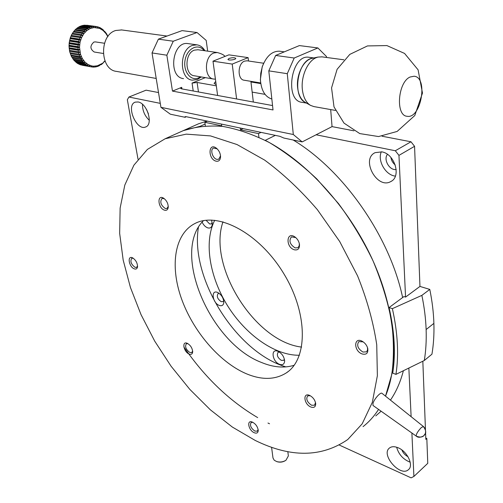 <?xml version="1.0" encoding="UTF-8"?>
<svg xmlns="http://www.w3.org/2000/svg" width="503" height="503" viewBox="0 0 503 503"><rect width="100%" height="100%" fill="white"/><g stroke="black" fill="none" stroke-linecap="round" stroke-linejoin="round"><path stroke-width="0.75" d="M429.788 289.414L421.866 295.368C424.312 307.17 425.733 318.562 426.129 329.54C426.5 340.506 425.896 350.83 424.306 360.5L431.939 354.194C433.567 344.555 434.215 334.281 433.888 323.372C433.548 312.457 432.178 301.134 429.788 289.414L419.955 286.421L414.566 146.31L410.976 141.777L382.047 136.219M353.949 130.824L332.049 126.618L330.691 109.572M425.783 438.044L426.827 438.484L425.834 439.396L425.576 432.75M425.456 429.524L422.828 361.223M395.251 164.965C392.837 163.016 391.384 160.507 390.894 157.426M339.362 445.086L411.114 477.85L413.906 476.448L411.888 433.02M160.275 103.36L128.913 97.035L127.347 99.77L138.036 159.25M128.913 97.035L146.084 90.175L158.508 92.552M260.78 83.605L250.972 81.976M326.548 57.468L326.472 56.518L317.883 47.942L299.386 45.584L275.657 55.449L268.803 70.854L287.276 73.69L293.306 134.515L302.184 141.903L332.049 126.618M207.67 51.149L206.199 40.416L197.031 32.525L173.271 41.221L166.851 55.211L172.472 91.1L181.69 87.327L181.935 88.924M410.976 141.777L395.314 150.755L316.091 134.779M419.955 286.421L405.556 297.084L398.954 155.377L414.566 146.31M421.866 295.368L392.371 308.653L389.064 307.566L403.94 296.575L405.556 297.084M389.064 307.566C394.566 331.729 395.786 353.59 392.736 373.157L395.936 374.37L424.306 360.5M426.827 438.484L427.764 463.332L413.906 476.448M411.121 416.679L408.857 368.058M396.201 169.486C389.643 170.813 383.06 159.432 387.461 154.358M265.031 94.35L252.16 92.099L253.33 102.034M216.321 85.831L197.101 82.473L198.465 91.961M398.954 155.377L395.314 150.755M381.871 151.881C394.748 153.792 401.557 176.679 390.844 181.52C377.175 189.738 360.532 159.25 375.125 152.648L381.871 151.881M138.111 101.971C147.297 103.228 153.616 124.769 145.562 127.008C136.388 131.176 125.536 105.039 135.301 102.122L138.111 101.971M398.194 447.802C407.367 451.43 413.969 465.526 408.467 469.645C400.401 477.448 380.463 454.649 389.448 448.035C391.604 446.362 394.522 446.28 398.194 447.802M197.031 32.525L182.111 30.62L158.382 39.152L152.032 52.934L160.929 107.321L170.354 114.194L185.192 117.312L186.129 116.69M183.545 78.631C167.732 77.192 172.202 40.8 187.996 43.591L188.594 43.686M193.209 90.993L192.052 83.083L205.356 77.638M192.052 83.083L197.101 82.473M216.158 84.649L214.096 83.372L215.73 81.461M172.472 91.1L273.022 109.943L268.803 70.854M317.883 47.942L294.205 58.021L287.276 73.69M392.371 308.653C397.772 332.841 398.961 354.747 395.936 374.37M381.318 151.78C377.225 160.721 385.638 175.264 395.389 176.113M407.964 456.693C405.104 455.209 403.073 452.97 401.884 449.971M258.926 137.269L258.498 133.609L240.478 129.812L240.252 128.026L279.844 136.313L283.862 138.048L302.184 141.903M240.252 128.026L221.477 124.09L221.71 125.851L204.853 122.292L207.406 121.148M272.551 105.561L236.605 98.959L232.223 64.095L248.111 57.625L228.884 54.852L212.995 61.165L217.617 95.476L181.558 88.855L180.577 88.321L181.69 87.327M204.853 122.292L205.35 125.794M258.498 133.609L261.051 132.377M240.478 129.812L243.031 128.605M248.111 57.625L248.513 61.014M250.896 81.341L252.16 92.099M142.475 104.316C142.456 110.622 144.732 115.942 149.309 120.286M396.666 447.23C398.678 454.46 403.192 459.453 410.203 462.207M148.423 113.848L146.543 109.453M221.477 124.09L185.777 116.614L184.922 116.809L185.192 117.312M160.929 107.321L293.306 134.515M152.032 52.934L166.851 55.211M158.382 39.152L173.271 41.221M236.605 98.959L217.617 95.476M294.205 58.021L275.657 55.449M232.223 64.095L212.995 61.165M229.041 58.455L227.953 59.392C228.073 60.756 236.253 59.662 235.75 58.348C234.561 57.48 232.329 57.512 229.041 58.455M198.408 227.362C189.945 278.335 236.14 352.194 285.962 366.913M301.63 347.095C254.814 341.663 207.494 266.062 222.98 221.81M299.43 355.244C274.99 355.715 245.841 334.904 227.746 306.038C209.657 277.159 203.69 241.981 214.712 220.276M212.285 222.785L211.31 223.904L209.669 223.973L206.098 220.289M223.728 300.794L223.005 301.624L221.169 301.655C217.447 298.989 216.441 296.28 218.164 293.526L219.126 293.312M284.409 359.243L283.642 360.33L281.347 360.374C277.549 357.727 276.474 355.03 278.128 352.289L279.303 351.993M211.612 220.075L212.285 224.703C211.763 227.425 210.254 228.488 207.764 227.878C205.438 227.029 203.558 225.124 202.131 222.15M219.352 305.447C212.404 303.12 210.55 289.187 217.686 292.482C221.641 294.808 223.678 298.216 223.797 302.705C223.351 305.315 221.873 306.233 219.352 305.447M279.517 364.317C272.217 361.638 270.432 348.158 277.851 351.251C281.919 353.351 284.176 356.646 284.623 361.129C284.314 364.266 282.611 365.335 279.517 364.317M275.336 135.37L265.226 140.35C306.226 161.425 348.051 206.846 371.874 258.303C395.641 309.817 399.602 362.506 385.499 396.144L391.799 374.345C394.05 357.979 393.956 340.191 391.523 320.983C387.694 301.247 381.538 281.215 373.056 260.887C363.336 240.774 351.811 221.666 338.488 203.57L316.821 178.967C301.372 164.374 285.553 152.233 269.356 142.556C253.242 134.433 237.705 129.045 222.741 126.404C208.343 125.297 195.195 126.706 183.299 130.629L200.131 126.303L205.105 124.059M378.577 409.417C374.138 416.264 368.957 422.004 363.047 426.632C368.957 422.004 374.138 416.264 378.577 409.417M177.936 133.031L183.299 130.629L177.936 133.031M207.022 121.066L198.427 123.845L193.026 126.266M375.772 415.899L381.123 411.221M390.454 400.111C396.144 391.831 400.457 382.035 403.387 370.73M402.633 297.543C389.768 236.284 343.266 169.97 293.155 140.004M272.972 457.881L274.198 460.214L276.757 461.597C280.039 462.439 283.107 461.993 285.949 460.27L288.357 455.944L287.829 451.6M277.128 461.716L277.323 461.779C280.209 462.521 282.906 462.131 285.402 460.61L285.49 460.559M245.841 373.534C218.956 361.833 192.699 330.71 181.262 298.072C169.825 265.483 174.541 233.53 195.309 223.319C218.157 211.511 259.441 233.285 283.73 273.557C308.264 313.69 307.899 359.293 286.188 372.981C274.908 379.985 261.459 380.167 245.841 373.534M255.216 440.439C290.684 457.831 321.53 457.523 347.762 439.528L362.185 423.815L372.327 402.343L377.376 375.672L376.734 344.75C373.421 322.429 367.039 299.48 357.589 275.896L339.701 241.515L317.374 209.676C300.693 190.228 283.101 173.692 264.591 160.067L237.026 144.55L210.537 135.917L186.273 134.138L165.122 138.771L147.385 149.422L133.905 165.16L124.826 185.035L120.129 208.085L119.657 233.386L123.185 260.095L130.422 287.433L141.054 314.677L154.735 341.166L171.114 366.259L189.794 389.347L210.367 409.819L232.355 427.06L255.216 440.439M362.147 353.961C353.307 350.912 353.722 336.092 362.581 341.493C365.222 343.178 366.945 345.511 367.756 348.478C368.303 353.163 366.435 354.992 362.147 353.961M254.134 432.681C248.4 430.184 246.464 419.684 252.204 422.03C255.65 423.796 257.655 426.582 258.221 430.373C258.07 432.938 256.706 433.705 254.134 432.681M134.358 268.879C128.812 267.036 126.932 254.769 132.717 257.926C135.917 260.133 137.514 263.119 137.514 266.886C137.156 268.765 136.106 269.426 134.358 268.879M216.114 161.186C207.645 159.206 208.255 141.532 216.63 148.385C219.189 150.718 220.503 153.578 220.559 156.967C220.251 160.206 218.767 161.614 216.114 161.186M310.816 407.002C303.869 404.255 302.592 392.114 309.653 395.427C312.96 397.188 314.966 399.885 315.677 403.513C315.733 406.933 314.111 408.096 310.816 407.002M164.563 210.191C157.873 208.355 156.766 193.724 163.72 198.264C166.757 200.622 168.26 203.665 168.216 207.393C167.839 209.751 166.619 210.682 164.563 210.191M294.33 249.79C285.308 247.187 286.339 230.487 295.204 237.158C297.606 239.088 299.034 241.553 299.492 244.552C299.612 248.715 297.889 250.463 294.33 249.79M189.109 354.024C183.557 351.855 181.633 340.657 187.311 343.335C190.612 345.303 192.398 348.17 192.668 351.93C192.391 354.093 191.203 354.791 189.109 354.024M203.47 220.679C171.121 252.141 210.028 343.115 261.566 362.5C273.431 367.397 284.296 368.315 294.161 365.266M416.314 436.151L372.981 405.449L372.987 403.349C374.169 399.093 380.652 391.692 382.041 393.365L423.375 426.494M363.135 341.851L358.809 341.612C356.476 345.291 357.853 348.774 362.946 352.043L366.385 351.842L366.819 351.459L367.592 349.799L367.467 347.491M252.827 422.3L251.142 422.52C249.651 425.28 250.878 428.128 254.82 431.065L257.36 431.146L258.133 429.499M133.308 258.278L131.773 258.272C129.975 261.277 131.069 264.295 135.056 267.332L136.627 267.338L137.558 266.005M217.158 148.85L213.586 148.058C209.795 149.334 212.536 158.583 216.919 159.376L218.723 159.262L220.528 155.88M310.25 395.723L307.622 395.886C305.799 399.03 307.113 402.155 311.558 405.242L314.564 405.211L315.513 402.595M164.28 198.666L161.997 198.434C159.69 201.892 160.797 205.255 165.311 208.525L166.952 208.475L168.254 206.437M295.733 237.586L291.438 236.875C288.659 240.805 289.891 244.483 295.148 247.91L297.751 247.734L298.43 247.199L299.26 245.508L299.304 243.477M187.915 343.643L186.349 343.75C184.727 346.592 185.871 349.497 189.794 352.458L191.8 352.502L192.649 351.056M269.545 423.771L267.98 423.036M257.681 417.609C229.374 400.904 204.765 377.357 183.872 346.963M312.709 58.197C297.707 59.455 291.683 96.469 305.334 102.417M309.307 57.323L308.905 57.273C291.13 54.073 284.214 100.921 302.045 102.323L306.56 103.115M279.976 51.268L279.523 51.205C272.123 51.01 266.401 56.129 262.359 66.547L260.768 73.218L260.428 80.04C261.321 90.603 265.131 96.928 271.846 99.016M263.817 62.944L262.189 66.868L260.359 79.663L260.736 83.291M247.099 60.806L244.533 61.121C237.491 63.497 237.271 79.77 244.207 80.235L260.692 82.964M410.071 77.028L414.07 76.23C428.518 77.141 420.998 119.299 407.072 116.268C395.389 115.74 397.76 82.196 410.071 77.028M322.033 56.858L317.946 57.078L316.186 57.688C307.66 61.064 300.926 76.318 302.328 89.201C303.227 97.136 305.95 102.524 310.508 105.372L313.878 106.579L335.407 110.415M312.665 58.203L311.822 58.386C303.416 60.19 296.173 74.966 297.606 87.56C298.436 94.771 300.939 99.682 305.114 102.285L310.508 105.372M82.391 65.302L92.621 67.075L93.696 66.201L91.816 65.968L90.653 66.773L80.461 64.83L90.653 66.773M78.437 63.73L79.725 64.554L88.729 66.151L87.591 65.623L88.214 64.61L86.887 65.227L77.883 63.636L76.808 62.925L85.812 64.51L86.887 65.227M74.978 61.008L76.148 62.422L85.152 64.007L84.158 63.12L85.001 62.133L83.555 62.51L74.551 60.938L73.645 59.901L82.655 61.467L83.555 62.51M76.632 62.504L76.808 62.925M72.206 57.292L73.111 59.197L82.121 60.756L81.335 59.574L82.385 58.675L71.86 57.235L71.2 55.934L80.216 57.468L80.876 58.782M73.495 59.266L73.645 59.901M70.294 52.809L70.822 55.078L79.839 56.606L79.311 55.192L80.549 54.443L70.005 52.765L69.621 51.281L78.644 52.771L79.028 54.267M71.13 55.135L71.2 55.934M91.408 66.93L91.816 65.968L88.214 64.61L85.001 62.133L82.385 58.675L80.549 54.443L79.505 47.263L80.021 42.371L81.486 37.763L80.354 36.725L81.033 35.373L71.96 34.047L70.351 37.7L69.219 42.667L69.024 46.232L69.621 51.281M70.892 36.266L81.486 37.763L83.8 33.745L82.869 32.576L83.794 31.482L74.702 30.193L73.545 32.054M81.033 35.373L82.549 35.663L81.511 34.55L82.322 33.317L73.237 32.01L72.25 34.085M82.322 33.317L83.8 33.745L86.812 30.582L86.101 29.344L87.208 28.577L78.103 27.319L76.708 28.671M83.794 31.482L85.233 32.041L84.41 30.834L85.428 29.891L76.337 28.621L75.035 30.237M85.428 29.891L86.812 30.582L90.32 28.464L89.836 27.244L91.043 26.848L81.932 25.609L80.455 26.376M87.208 28.577L88.522 29.381L87.924 28.143L89.088 27.558L79.977 26.307L78.525 27.376M89.088 27.558L90.32 28.464L94.092 27.533L93.822 26.395L95.054 26.395L84.554 25.313M91.043 26.848L92.187 27.847L91.816 26.659L93.042 26.458L83.926 25.225L82.473 25.684M87.214 25.295L86.667 25.263M102.782 63.397L104.203 61.485L102.134 63.938L101.065 64.717L101.028 64.151L99.248 65.767L99.28 65.094L98.513 66.094L97.337 66.522L97.456 65.761L96.582 66.736L95.375 66.974L95.583 66.132L94.608 67.062L93.388 67.106L93.696 66.201L97.456 65.761L102.461 63.34M104.077 61.768L104.989 61.058M98.827 65.692L99.248 65.767M100.701 64.654L101.065 64.717M94.809 66.874L95.375 66.974M96.853 66.434L97.337 66.522M92.728 66.993L93.388 67.106M78.587 64.026L87.591 65.623M75.148 61.542L84.158 63.12M72.325 58.021L81.335 59.574M70.294 53.676L79.311 55.192M69.194 48.785L78.229 50.256L78.455 51.809L69.427 50.325M69.112 43.66L78.16 45.081L78.072 46.672L69.03 45.232M69.024 46.232L78.066 47.678L78.135 49.256L69.1 47.798M70.055 38.637L79.116 40.007L78.713 41.529L69.659 40.146M69.458 41.114L78.512 42.51L78.267 44.082L69.219 42.667M80.354 36.725L71.281 35.386M79.964 37.618L79.417 39.064L70.351 37.7M82.869 32.576L73.784 31.274M81.511 34.55L72.432 33.236M86.101 29.344L77.003 28.08M84.41 30.834L75.318 29.551M89.836 27.244L80.725 25.999M87.924 28.143L78.82 26.892M93.822 26.395L84.705 25.163M91.816 26.659L82.699 25.42M93.042 26.458L94.092 27.533L99.72 28.438L98.99 27.231L97.117 26.747M97.808 26.841L97.89 27.835L97.048 26.653L86.711 25.225M101.537 28.539L101.468 29.331L100.845 28.118L99.72 27.539L99.72 28.438L103.102 30.501L102.587 29.293L101.028 28.47M99.72 27.539L99.129 27.464M104.775 31.375L104.599 31.922L103.228 29.828L103.102 30.501L105.944 33.575L105.643 32.437L104.391 31.318M103.228 29.828L102.788 29.765M107.956 36.461L107.045 35.109M104.863 60.737L104.354 61.819M89.465 66.427L89.98 65.44L88.729 66.151M85.812 64.51L86.541 63.504L85.152 64.007M82.655 61.467L83.605 60.511L82.121 60.756M80.216 57.468L81.36 56.638L79.839 56.606M78.644 52.771L79.964 52.13L78.455 51.809M78.229 50.256L79.612 49.722L78.135 49.256M78.066 47.678L79.505 47.263L78.072 46.672M78.16 45.081L79.644 44.805L78.267 44.082M78.512 42.51L80.021 42.371L78.713 41.529M79.116 40.007L80.643 40.014L79.417 39.064M95.054 26.395L96.004 27.533L95.834 26.458M107.749 36.713L106.9 34.355L106.152 33.16L105.944 33.575L107.108 35.43L107.334 35.147M121.688 29.941L115.759 30.482C98.934 35.097 99.871 69.955 116.539 71.395L156.207 78.455M95.463 41.9L93.904 42.038C89.842 45.773 89.962 49.099 94.262 52.016L103.266 53.469M201.25 76.946L197.346 79.531L192.316 80.159C179.106 79.147 179.03 49.527 192.442 45.402L196.868 44.836C200.188 45.314 202.872 47.282 204.91 50.753M200.464 76.814L198.358 77.978C190.436 81.467 182.69 70.885 185.198 59.486C187.456 47.999 198.503 43.013 204.117 50.64M197.949 49.753L194.378 50.143C184.507 53.224 184.57 75.048 194.328 75.777L213.498 79.015M106.152 33.16L105.819 33.11M81.486 37.763L71.181 36.229M80.643 40.014L70.345 38.454M80.021 42.371L69.735 40.787M79.644 44.805L69.357 43.195M79.505 47.263L69.232 45.628M79.612 49.722L69.345 48.062M79.964 52.13L69.703 50.438M426.129 329.54L433.888 323.372M423.4 426.519C425.878 430.084 426.374 432.725 424.89 434.435L423.872 435.699C422.143 437.346 419.603 437.484 416.245 436.114C416.063 434.177 417.767 431.31 421.357 427.506L423.432 426.55M215.429 79.204L213.706 79.046C203.966 78.342 204.048 56.135 213.926 52.972L217.239 52.526L197.692 49.715M390.844 181.52L391.56 181.086M145.562 127.008L145.908 126.857M212.341 223.948L212.285 224.703M223.835 302.089L223.797 302.705M284.604 360.481L284.623 361.129M165.122 138.771L198.427 123.845M271.582 447.242L273.01 458.158M277.323 461.779L276.757 461.597M288.093 371.591L286.188 372.981M362.959 341.732L362.581 341.493M367.492 347.592L367.756 348.478M258.184 429.858L258.221 430.373M137.558 266.351L137.514 266.886M216.956 148.668L216.63 148.385M220.528 155.949L220.559 156.967M315.563 402.796L315.677 403.513M168.254 206.639L168.216 207.393M295.607 237.479L295.204 237.158M299.329 243.653L299.492 244.552M192.674 351.408L192.668 351.93M423.331 426.469C425.299 428.248 425.978 430.568 425.375 433.429L423.759 435.793C420.483 437.648 417.962 437.748 416.207 436.076M308.905 57.273L313.872 57.946M279.523 51.205L284.308 51.853M260.359 79.663L260.428 80.04M262.189 66.868L262.359 66.547M246.923 60.781L263.679 63.246M397.131 131.446L378.57 136.552L359.771 133.591L343.995 123.103L334.011 106.919L331.559 87.893L337.104 69.301L349.799 54.387L367.46 45.93L386.901 45.578L404.563 53.431L418.1 69.835L422.476 93.086L414.786 115.539L397.131 131.446M343.889 59.8L321.587 56.801M311.822 58.386L317.946 57.078M86.755 25.232L95.878 26.464M121.223 29.878L167.027 36.046M95.356 41.887L104.486 43.264M187.751 43.566L196.868 44.836M224.929 56.424C224.049 54.953 221.483 53.658 217.239 52.526"/></g></svg>

